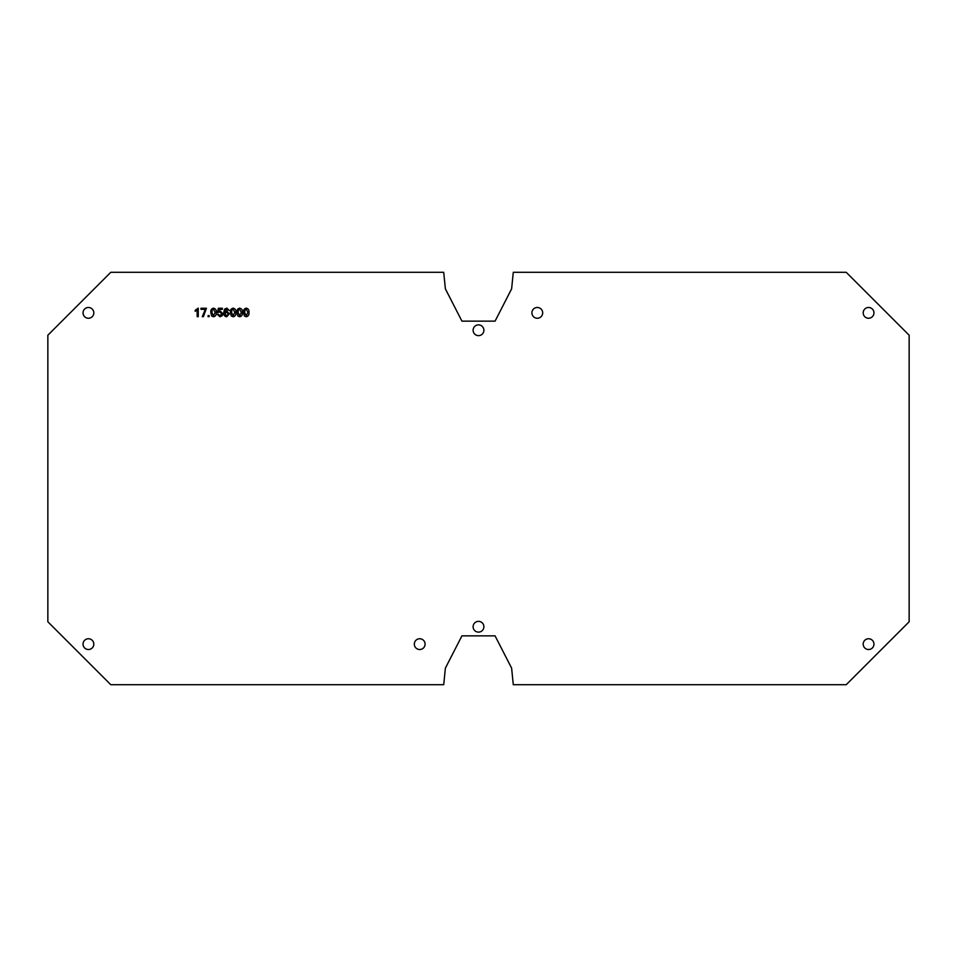 <?xml version="1.0" encoding="UTF-8"?>
<svg xmlns="http://www.w3.org/2000/svg" width="957" height="957" viewBox="0 0 957 957"><rect width="100%" height="100%" fill="white"/><g stroke="black" fill="none" stroke-linecap="round" stroke-linejoin="round"><path stroke-width="1.44" d="M473.117 626.739A5.383 5.383 0 0 0 478.5 632.122A5.383 5.383 0 0 0 483.883 626.739A5.383 5.383 0 0 0 478.5 621.356A5.383 5.383 0 0 0 473.117 626.739M473.117 330.261A5.383 5.383 0 0 0 478.5 335.644A5.383 5.383 0 0 0 483.883 330.261A5.383 5.383 0 0 0 478.5 324.878A5.383 5.383 0 0 0 473.117 330.261M414.321 644.133A5.383 5.383 0 0 0 419.704 649.516A5.383 5.383 0 0 0 425.087 644.133A5.383 5.383 0 0 0 419.704 638.75A5.383 5.383 0 0 0 414.321 644.133M531.913 312.867A5.383 5.383 0 0 0 537.296 318.25A5.383 5.383 0 0 0 542.679 312.867A5.383 5.383 0 0 0 537.296 307.484A5.383 5.383 0 0 0 531.913 312.867M83.044 644.133A5.383 5.383 0 0 0 88.427 649.516A5.383 5.383 0 0 0 93.81 644.133A5.383 5.383 0 0 0 88.427 638.75A5.383 5.383 0 0 0 83.044 644.133M863.19 644.133A5.383 5.383 0 0 0 868.573 649.516A5.383 5.383 0 0 0 873.956 644.133A5.383 5.383 0 0 0 868.573 638.75A5.383 5.383 0 0 0 863.19 644.133M863.19 312.867A5.383 5.383 0 0 0 868.573 318.25A5.383 5.383 0 0 0 873.956 312.867A5.383 5.383 0 0 0 868.573 307.484A5.383 5.383 0 0 0 863.19 312.867M83.044 312.867A5.383 5.383 0 0 0 88.427 318.25A5.383 5.383 0 0 0 93.81 312.867A5.383 5.383 0 0 0 88.427 307.484A5.383 5.383 0 0 0 83.044 312.867M237.815 315.954L236.977 312.472C236.714 310.104 237.623 308.668 239.705 308.154C241.786 308.668 242.695 310.104 242.432 312.472C242.695 314.829 241.786 316.265 239.705 316.779L237.815 315.954M226.785 308.154L229.237 310.343L225.78 309.386L224.763 312.221L226.833 311.097L229.345 313.86L226.653 316.779C224.488 316.384 223.495 315.02 223.675 312.688L224.608 309.123L226.785 308.154M211.629 315.954L210.803 312.472C210.54 310.104 211.449 308.668 213.531 308.154C215.612 308.668 216.521 310.104 216.258 312.472C216.521 314.829 215.612 316.265 213.531 316.779L211.629 315.954M205.348 309.362L200.982 309.362L200.982 308.262L206.437 308.262L203.386 316.671L202.298 316.671L205.348 309.362M511.624 288.847L495.068 321.145L461.932 321.145L445.376 288.847L443.713 272.29L110.797 272.29L47.85 335.225L47.85 621.775L110.797 684.71L443.713 684.71L445.376 668.153L461.932 635.855L495.068 635.855L511.624 668.153L513.287 684.71L846.203 684.71L909.15 621.775L909.15 335.225L846.203 272.29L513.287 272.29L511.624 288.847M198.255 308.154L198.255 316.671L197.166 316.671L197.166 310.032L195.204 311.288L195.204 310.283L198.255 308.154M209.164 316.671L208.076 316.671L208.076 315.571L209.164 315.571L209.164 316.671M219.99 316.779L217.347 314.375L218.435 314.267L220.002 315.798L221.713 313.812L220.002 311.97L217.454 312.628L218.328 308.262L222.371 308.262L222.371 309.362L219.225 309.362L218.794 311.563L220.301 310.989L222.802 313.752L222.156 315.738L219.99 316.779M231.259 315.954L230.434 312.472C230.17 310.104 231.08 308.668 233.161 308.154C235.243 308.668 236.152 310.104 235.889 312.472C236.152 314.829 235.243 316.265 233.161 316.779L231.259 315.954M244.358 315.954L243.533 312.472C243.257 310.104 244.167 308.668 246.26 308.154C248.33 308.668 249.239 310.104 248.976 312.472C249.239 314.829 248.341 316.265 246.26 316.779L244.358 315.954M212.382 309.721L211.892 312.46L213.531 315.798L215.169 312.46L213.519 309.135L212.382 309.721M226.534 312.09L224.763 313.836L226.57 315.798L228.256 313.896L226.534 312.09M232.025 309.721L231.534 312.46L233.161 315.798L234.8 312.46L233.149 309.135L232.025 309.721M238.568 309.721L238.078 312.46L239.705 315.798L241.343 312.46L239.693 309.135L238.568 309.721M245.112 309.721L244.621 312.46L246.26 315.798L247.887 312.46L246.248 309.135L245.112 309.721"/></g></svg>
